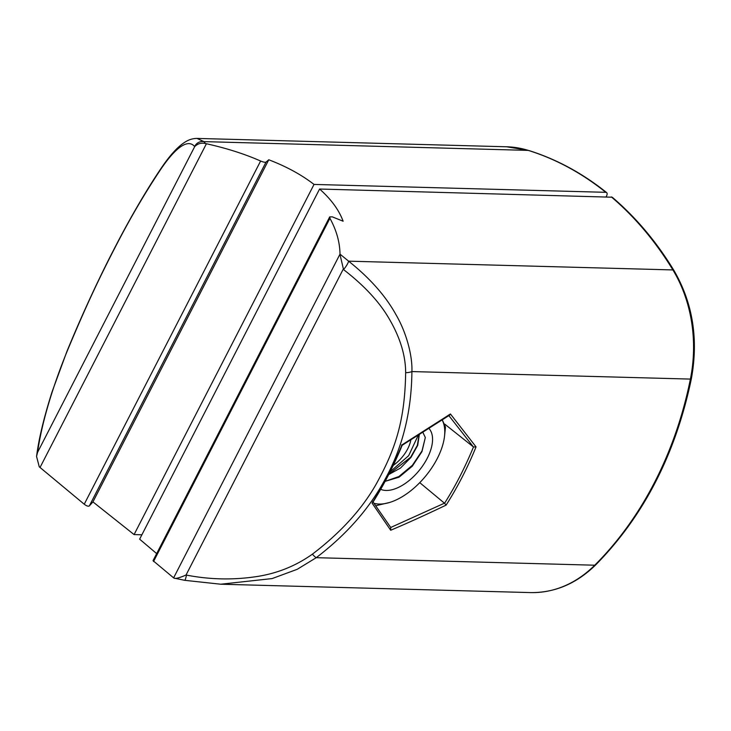 <?xml version="1.0" encoding="UTF-8"?>
<svg xmlns="http://www.w3.org/2000/svg" width="731" height="731" viewBox="0 0 731 731"><rect width="100%" height="100%" fill="white"/><g stroke="black" fill="none" stroke-linecap="round" stroke-linejoin="round"><path stroke-width="1.1" d="M419.758 482.652L444.549 503.266C455.212 486.554 464.852 467.785 473.478 446.979L444.74 424.126M448.45 415.089L473.377 446.906M402.151 445.289L449.675 415.107L450.442 413.984L401.986 444.887C393.534 465.565 383.556 484.973 372.07 503.102L390.692 530.249L390.692 527.48L444.448 503.184M401.529 445.033L401.986 444.887L401.529 445.033M402.178 445.27C393.826 465.592 384.013 484.68 372.728 502.544L372.07 503.102M444.549 503.266L446.129 505.103C425.552 514.953 407.076 523.332 390.692 530.249M473.478 446.979L476.045 446.888C467.639 467.566 457.661 486.974 446.129 505.103M450.442 413.984L476.045 446.888M329.69 216.915L153.035 560.659L173.887 578.084C175.349 578.943 179.406 577.929 186.039 575.023L186.515 575.114C209.066 579.464 231.544 580.076 253.968 576.96C275.55 574.1 295.022 566.498 312.393 554.162A8.498 1.809 53.3 0 0 316.249 557.68C347.362 533.904 370.681 507.067 386.215 477.179C402.982 445.974 411.544 410.767 411.9 371.567C412.576 355.915 406.409 332.386 395.91 314.568C385.639 295.945 369.877 278.145 348.614 261.168L339.997 254.132C339.833 242.217 336.479 230.283 329.928 218.313L329.69 216.915L332.285 216.842L343.131 221.228C338.937 209.943 331.088 199.207 319.584 189.027L612.212 197.215C635.897 217.381 656.447 241.76 673.881 270.351A4.249 1.681 148.7 0 0 672.895 269.931A127.432 99.864 91.5 0 1 690.393 379.087A339.805 266.303 91.5 0 1 594.742 565.209A127.432 99.864 91.5 0 1 530.45 592.585L220.725 584.215L272.096 578.577L297.188 569.321L316.249 557.68L594.742 565.209A4.249 2.038 -134.9 0 0 595.71 564.88C576.503 583.658 554.756 592.896 530.45 592.585M312.393 554.162C340.838 532.488 362.183 508.995 376.438 483.675C394.639 450.479 404.873 422.399 405.65 372.691C405.614 355.531 400.159 337.64 389.303 319.018C379.59 302.122 364.34 285.647 343.533 269.584A8.498 2.138 -53.1 0 0 348.614 261.168L672.895 269.931A339.805 266.303 91.5 0 0 611.335 196.904M173.887 578.084L184.742 580.323L220.725 584.215M343.533 269.584L340.052 254.763M156.662 553.605L139.639 539.167L319.584 189.027M205.429 143.514C201.308 142.582 197.726 143.614 194.702 146.611L194.638 146.529C188.762 139.447 177.359 144.628 160.327 169.957C145.652 191.997 131.681 215.7 118.413 241.047C101.116 274.262 87.546 302.25 67.069 351.428C52.934 386.059 41.758 422.655 37.619 452.069A8.498 7.018 -171.9 0 0 36.861 454.216L36.55 456.436L39.264 466.835L84.239 504.226C86.614 506.016 88.314 506.583 89.346 505.898L92.938 501.895L268.77 159.769L266.038 162.099C265.189 162.501 263.379 162.154 260.611 161.03C244.848 154.049 226.784 148.283 206.416 143.742L205.429 143.514L203.958 141.622L196.977 138.415C192.573 138.461 188.479 139.767 184.687 142.335C177.651 146.767 169.729 155.511 160.93 168.569L160.93 168.569C147.351 188.753 133.225 212.703 118.568 240.408L110.28 256.435C94.856 286.972 80.383 318.679 66.868 351.538L52.102 391.743C44.235 416.524 39.154 437.348 36.861 454.216M37.619 452.069L36.55 456.436M606.163 196.767L606.584 195.963C607.543 193.788 607.269 192.573 605.78 192.317L314.028 184.431L134.084 534.58L141.887 534.79M134.084 534.58L92.938 501.895M268.77 159.769C286.36 166.494 301.446 174.718 314.028 184.431M528.668 150.458A4.249 2.577 107.3 0 0 528.239 150.385A127.432 99.864 91.5 0 0 506.711 146.785L528.668 150.458C556.51 159.194 582.497 173.247 606.639 192.6L605.78 192.317A339.805 266.303 91.5 0 0 528.239 150.385L203.958 141.622A8.498 8.315 -37.8 0 0 194.638 146.529M410.831 440.016A25.484 13.496 -50.4 0 1 407.706 448.834A25.484 13.496 -50.4 0 1 393.251 465.355M429.07 428.604A39.081 20.696 -50.4 0 1 422.637 465.903A39.081 20.696 -50.4 0 1 386.096 490.464A39.081 20.696 -50.4 0 1 380.696 489.313M442.218 420.069A55.218 29.249 -50.4 0 1 444.549 435.968A55.218 29.249 -50.4 0 1 437.284 458.511A55.218 29.249 -50.4 0 1 399.464 498.286A55.218 29.249 -50.4 0 1 389.596 502.471A55.218 29.249 -50.4 0 1 374.016 503.321M389.596 502.471L375.734 505.751M442.346 419.978L445.481 427.078L444.549 435.968M422.938 432.487L425.323 437.503L421.979 451.584L412.284 466.214L399.071 477.179L385.118 481.354M388.682 474.583L400.487 468.05L410.95 457.432L417.712 445.353L419.292 434.781M390.071 471.851L408.666 455.678L418.123 435.512M385.136 481.354L398.888 476.539L412.366 465.327L422.006 450.945L425.323 437.503M388.883 474.191L410.676 457.204L417.337 445.371L419.064 434.927M405.65 372.691A8.498 3.143 -0.4 0 0 411.9 371.567L690.393 379.087A4.249 0.576 -168.6 0 0 691.334 378.923C675.608 454.125 643.737 516.113 595.71 564.88M329.928 218.313L153.547 561.509M173.612 577.874L339.997 254.132M186.515 575.114A8.498 0.832 100.6 0 1 184.742 580.323M343.168 269.3L186.039 575.023M160.327 169.957A8.498 5.93 -146.1 0 1 160.93 168.569M266.038 162.099L89.346 505.898M84.239 504.226L260.611 161.03M206.416 143.742L40.031 467.484M37.573 452.334L194.702 146.611M390.911 527.727L372.7 501.457M673.881 270.351C692.824 302.981 698.644 339.175 691.334 378.923M506.711 146.785L196.977 138.415"/></g></svg>
